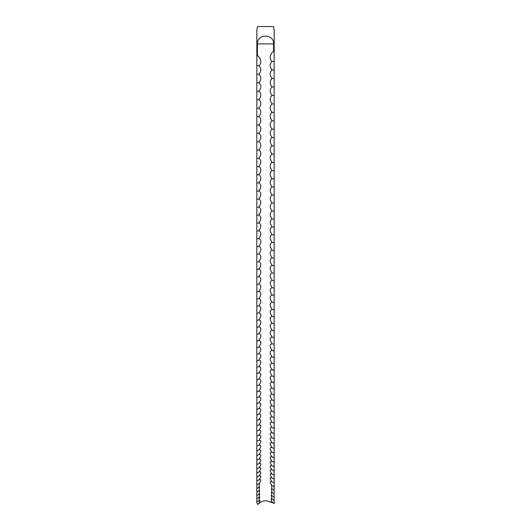 <?xml version="1.0" encoding="UTF-8"?>
<svg xmlns="http://www.w3.org/2000/svg" width="531" height="531" viewBox="0 0 531 531"><rect width="100%" height="100%" fill="white"/><g stroke="black" fill="none" stroke-linecap="round" stroke-linejoin="round"><path stroke-width="0.8" d="M257.416 55.722L257.416 43.907C256.938 33.513 274.069 33.519 273.584 43.907L273.584 51.427C271.507 52.177 267.996 58.41 272.111 61.397C269.542 64.065 269.542 66.906 272.111 69.919C269.542 72.548 269.542 75.382 272.111 78.429C269.542 81.011 269.542 83.845 272.111 86.925C269.542 89.46 269.542 92.288 272.111 95.401C269.542 97.896 269.542 100.717 272.111 103.857C269.542 106.306 269.542 109.12 272.111 112.293C269.542 114.696 269.542 117.504 272.111 120.71C269.542 123.059 269.542 125.86 272.111 129.093C269.542 131.403 269.542 134.184 272.111 137.449C269.542 139.706 269.542 142.481 272.111 145.773C269.542 147.983 269.542 150.744 272.111 154.063C269.542 156.227 269.542 158.975 272.111 162.32C269.542 164.431 269.542 167.165 272.111 170.537C269.542 172.595 269.542 175.323 272.111 178.708C269.542 180.719 269.542 183.427 272.111 186.846C269.542 188.797 269.542 191.499 272.111 194.93C269.542 196.835 269.542 199.517 272.111 202.968C269.542 204.82 269.542 207.482 272.111 210.96C269.542 212.758 269.542 215.4 272.111 218.898C269.542 220.637 269.542 223.266 272.111 226.777C269.542 228.469 269.542 231.078 272.111 234.602C269.542 236.242 269.542 238.831 272.111 242.375C269.542 243.948 269.542 246.517 272.111 250.074C269.542 251.601 269.542 254.15 272.111 257.721C269.542 259.188 269.542 261.71 272.111 265.294C269.542 266.708 269.542 269.21 272.111 272.808C269.542 274.155 269.542 276.638 272.111 280.249C269.542 281.543 269.542 283.999 272.111 287.616C269.542 288.851 269.542 291.28 272.111 294.911C269.542 296.086 269.542 298.488 272.111 302.126C269.542 303.247 269.542 305.624 272.111 309.268C269.542 310.323 269.542 312.679 272.111 316.323C269.542 317.326 269.542 319.649 272.111 323.299C269.542 324.242 269.542 326.538 272.111 330.196C269.542 331.078 269.542 333.349 272.111 336.999C269.542 337.822 269.542 340.066 272.111 343.723C269.542 344.48 269.542 346.69 272.111 350.354C269.542 351.051 269.542 353.228 272.111 356.892C269.542 357.529 269.542 359.679 272.111 363.33C269.542 363.914 269.542 366.025 272.111 369.682C269.542 370.2 269.542 372.284 272.111 375.935C269.542 376.393 269.542 378.444 272.111 382.088C269.542 382.479 269.542 384.497 272.111 388.134C269.542 388.473 269.542 390.451 272.111 394.088C269.542 394.36 269.542 396.305 272.111 399.929C269.542 400.142 269.542 402.053 272.111 405.671C269.542 405.817 269.542 407.695 272.111 411.306C269.542 411.386 269.542 413.231 272.111 416.828C269.542 416.848 269.542 418.654 272.111 422.238C269.542 422.198 269.542 423.964 272.111 427.541C269.542 427.435 269.542 429.167 272.111 432.725C269.542 432.559 269.542 434.252 272.111 437.796C269.542 437.571 269.542 439.223 272.111 442.754C269.542 442.462 269.542 444.075 272.111 447.587C269.542 447.241 269.542 448.814 272.111 452.306C269.542 451.894 269.542 453.428 272.111 456.906C269.542 456.434 269.542 457.921 272.111 461.379C269.542 460.848 269.542 462.302 272.111 465.733C269.542 465.143 269.542 466.55 272.111 469.955C269.542 469.304 269.542 470.672 272.111 474.057C269.542 473.353 269.542 474.674 272.111 478.033C269.542 477.256 269.542 478.544 272.111 481.882C269.542 481.053 269.542 482.287 272.111 485.599L271.447 485.307L272.111 489.19L271.361 488.852L272.111 492.649L271.275 492.264L272.111 495.974L271.188 495.542L272.111 499.16L271.102 498.682L272.111 502.22L271.016 501.695L270.04 502.027A8.662 8.138 180 0 0 265.5 500.819A8.662 8.138 180 0 0 258.889 503.7L259.944 500.209L258.889 500.706L259.858 497.129L258.889 497.58L259.772 493.916L258.889 494.328L259.686 490.571L258.889 490.936L259.599 487.093L258.889 487.412L259.506 483.482L258.889 483.754C261.458 480.436 261.458 479.174 258.889 479.978C261.458 476.619 261.458 475.318 258.889 476.061C261.458 472.69 261.458 471.349 258.889 472.026C261.458 468.621 261.458 467.234 258.889 467.857C261.458 464.439 261.458 463.012 258.889 463.57C261.458 460.131 261.458 458.658 258.889 459.156C261.458 455.691 261.458 454.178 258.889 454.622C261.458 451.138 261.458 449.584 258.889 449.963C261.458 446.458 261.458 444.865 258.889 445.184C261.458 441.666 261.458 440.033 258.889 440.285C261.458 436.754 261.458 435.081 258.889 435.274C261.458 431.723 261.458 430.017 258.889 430.143C261.458 426.579 261.458 424.833 258.889 424.9C261.458 421.322 261.458 419.536 258.889 419.543C261.458 415.952 261.458 414.134 258.889 414.08C261.458 410.476 261.458 408.618 258.889 408.498C261.458 404.887 261.458 402.996 258.889 402.817C261.458 399.193 261.458 397.261 258.889 397.022C261.458 393.391 261.458 391.427 258.889 391.121C261.458 387.491 261.458 385.486 258.889 385.121C261.458 381.484 261.458 379.446 258.889 379.021C261.458 375.377 261.458 373.306 258.889 372.822C261.458 369.171 261.458 367.067 258.889 366.516C261.458 362.865 261.458 360.735 258.889 360.124C261.458 356.467 261.458 354.303 258.889 353.633C261.458 349.975 261.458 347.778 258.889 347.048C261.458 343.391 261.458 341.167 258.889 340.371C261.458 336.714 261.458 334.464 258.889 333.607C261.458 329.957 261.458 327.673 258.889 326.757C261.458 323.107 261.458 320.797 258.889 319.821C261.458 316.177 261.458 313.834 258.889 312.805C261.458 309.161 261.458 306.792 258.889 305.703C261.458 302.066 261.458 299.676 258.889 298.528C261.458 294.897 261.458 292.475 258.889 291.267C261.458 287.649 261.458 285.207 258.889 283.939C261.458 280.328 261.458 277.859 258.889 276.538C261.458 272.934 261.458 270.438 258.889 269.058C261.458 265.467 261.458 262.958 258.889 261.517C261.458 257.94 261.458 255.404 258.889 253.904C261.458 250.34 261.458 247.785 258.889 246.231C261.458 242.68 261.458 240.105 258.889 238.499C261.458 234.961 261.458 232.359 258.889 230.7C261.458 227.182 261.458 224.56 258.889 222.847C261.458 219.343 261.458 216.708 258.889 214.936C261.458 211.451 261.458 208.796 258.889 206.971C261.458 203.506 261.458 200.831 258.889 198.959C261.458 195.514 261.458 192.826 258.889 190.894C261.458 187.47 261.458 184.768 258.889 182.783C261.458 179.378 261.458 176.664 258.889 174.626C261.458 171.247 261.458 168.519 258.889 166.429C261.458 163.077 261.458 160.335 258.889 158.198C261.458 154.866 261.458 152.112 258.889 149.921C261.458 146.622 261.458 143.848 258.889 141.618C261.458 138.339 261.458 135.558 258.889 133.274C261.458 130.022 261.458 127.234 258.889 124.904C261.458 121.685 261.458 118.884 258.889 116.501C261.458 113.315 261.458 110.508 258.889 108.078C261.458 104.919 261.458 102.105 258.889 99.629C261.458 96.503 261.458 93.682 258.889 91.166C261.458 88.066 261.458 85.239 258.889 82.677C261.458 79.617 261.458 76.783 258.889 74.174C261.458 71.147 261.458 68.307 258.889 65.658C263.004 62.651 259.493 56.432 257.416 55.722L256.838 56.226L256.838 502.751A6.757 1.54 -94.9 0 1 257.562 504.45A7.5 7.049 180 0 1 258.889 503.7M272.071 456.886L272.111 456.906A7.5 6.359 0 0 1 274.162 458.107L274.162 51.938L273.584 51.427M271.978 461.326L272.111 461.379A7.5 6.425 0 0 1 274.162 462.594L274.162 458.107M271.892 465.641L272.111 465.733A7.5 6.491 0 0 1 274.162 466.961L274.162 462.594M271.806 469.829L272.111 469.955A7.5 6.551 0 0 1 274.162 471.196L274.162 466.961M271.713 473.891L272.111 474.057A7.5 6.611 0 0 1 274.162 475.311L274.162 471.196M271.626 477.827L272.111 478.033A7.5 6.671 0 0 1 274.162 479.301L274.162 475.311M271.54 481.63L272.111 481.882A7.5 6.73 0 0 1 274.162 483.157L274.162 479.301M256.838 56.226L256.838 29.451L257.562 26.55L273.438 26.55L274.162 29.451L274.162 51.938M259.42 479.745L258.889 479.978A7.5 6.697 0 0 0 256.838 481.245M259.327 475.876L258.889 476.061A7.5 6.644 0 0 0 256.838 477.323M259.241 471.88L258.889 472.026A7.5 6.584 0 0 0 256.838 473.274M259.155 467.751L258.889 467.857A7.5 6.518 0 0 0 256.838 469.092M259.062 463.497L258.889 463.57A7.5 6.458 0 0 0 256.838 464.791M258.975 459.123L258.889 459.156A7.5 6.392 0 0 0 256.838 460.364M258.889 74.174A7.5 0.704 0 0 0 256.838 74.307M258.889 65.658A7.5 0.577 0 0 0 256.838 65.771M258.889 82.677A7.5 0.83 0 0 0 256.838 82.836M258.889 91.166A7.5 0.956 0 0 0 256.838 91.345M258.889 99.629A7.5 1.082 0 0 0 256.838 99.835M258.889 108.078A7.5 1.201 0 0 0 256.838 108.304M258.889 116.501A7.5 1.327 0 0 0 256.838 116.754M258.889 124.904A7.5 1.454 0 0 0 256.838 125.177M258.889 133.274A7.5 1.58 0 0 0 256.838 133.573M258.889 141.618A7.5 1.699 0 0 0 256.838 141.936M258.889 149.921A7.5 1.825 0 0 0 256.838 150.266M258.889 158.198A7.5 1.945 0 0 0 256.838 158.563M258.889 166.429A7.5 2.064 0 0 0 256.838 166.82M258.889 174.626A7.5 2.19 0 0 0 256.838 175.044M258.889 182.783A7.5 2.31 0 0 0 256.838 183.222M258.889 190.894A7.5 2.429 0 0 0 256.838 191.352M258.889 198.959A7.5 2.549 0 0 0 256.838 199.437M258.889 206.971A7.5 2.668 0 0 0 256.838 207.475M258.889 214.936A7.5 2.781 0 0 0 256.838 215.46M258.889 222.847A7.5 2.901 0 0 0 256.838 223.392M258.889 230.7A7.5 3.013 0 0 0 256.838 231.27M258.889 238.499A7.5 3.133 0 0 0 256.838 239.089M258.889 246.231A7.5 3.246 0 0 0 256.838 246.849M258.889 253.904A7.5 3.359 0 0 0 256.838 254.541M258.889 261.517A7.5 3.471 0 0 0 256.838 262.175M258.889 269.058A7.5 3.584 0 0 0 256.838 269.741M258.889 276.538A7.5 3.69 0 0 0 256.838 277.235M258.889 283.939A7.5 3.803 0 0 0 256.838 284.656M258.889 291.267A7.5 3.909 0 0 0 256.838 292.01M258.889 298.528A7.5 4.016 0 0 0 256.838 299.285M258.889 305.703A7.5 4.122 0 0 0 256.838 306.487M258.889 312.805A7.5 4.228 0 0 0 256.838 313.602M258.889 319.821A7.5 4.334 0 0 0 256.838 320.644M258.889 326.757A7.5 4.434 0 0 0 256.838 327.6M258.889 333.607A7.5 4.54 0 0 0 256.838 334.47M258.889 340.371A7.5 4.64 0 0 0 256.838 341.254M258.889 347.048A7.5 4.733 0 0 0 256.838 347.944M258.889 353.633A7.5 4.832 0 0 0 256.838 354.549M258.889 360.124A7.5 4.932 0 0 0 256.838 361.053M258.889 366.516A7.5 5.025 0 0 0 256.838 367.472M258.889 372.822A7.5 5.118 0 0 0 256.838 373.791M258.889 379.021A7.5 5.21 0 0 0 256.838 380.01M258.889 385.121A7.5 5.297 0 0 0 256.838 386.13M258.889 391.121A7.5 5.39 0 0 0 256.838 392.143M258.889 397.022A7.5 5.476 0 0 0 256.838 398.058M258.889 402.817A7.5 5.562 0 0 0 256.838 403.865M258.889 408.498A7.5 5.642 0 0 0 256.838 409.567M258.889 414.08A7.5 5.728 0 0 0 256.838 415.162M258.889 419.543A7.5 5.808 0 0 0 256.838 420.645M258.889 424.9A7.5 5.887 0 0 0 256.944 425.935A7.5 5.887 0 0 0 256.838 426.015M258.889 430.143A7.5 5.96 0 0 0 257.163 431.039A7.5 5.96 0 0 0 256.838 431.272M258.889 435.274A7.5 6.04 0 0 0 257.409 436.017A7.5 6.04 0 0 0 256.838 436.416M258.889 440.285A7.5 6.113 0 0 0 257.688 440.863A7.5 6.113 0 0 0 256.838 441.447M258.889 445.184A7.5 6.186 0 0 0 258.013 445.582A7.5 6.186 0 0 0 256.838 446.359M258.889 449.963A7.5 6.259 0 0 0 258.398 450.175A7.5 6.259 0 0 0 256.838 451.144M258.889 454.622A7.5 6.326 0 0 0 258.876 454.622A7.5 6.326 0 0 0 256.838 455.817M258.889 483.754A7.5 6.757 0 0 0 256.838 485.035M258.889 487.412A7.5 6.81 0 0 0 256.838 488.699M258.889 490.936A7.5 6.863 0 0 0 256.838 492.23M258.889 494.328A7.5 6.91 0 0 0 256.838 495.635M258.889 497.58A7.5 6.963 0 0 0 256.838 498.901M258.889 500.706A7.5 7.003 0 0 0 256.838 502.034M273.571 503.063A7.474 1.706 94.9 0 0 273.438 503.149A8.662 8.138 0 0 0 270.04 502.027M272.111 502.22A7.5 7.029 0 0 1 274.162 503.554L274.162 483.157M274.162 500.487A7.5 6.983 0 0 0 272.111 499.16M274.162 497.281A7.5 6.936 0 0 0 272.111 495.974M274.162 493.949A7.5 6.89 0 0 0 272.111 492.649M274.162 490.485A7.5 6.837 0 0 0 272.111 489.19M274.162 486.887A7.5 6.784 0 0 0 272.111 485.599M274.162 453.494A7.5 6.292 0 0 0 272.376 452.419A7.5 6.292 0 0 0 272.111 452.306M274.162 448.768A7.5 6.219 0 0 0 272.801 447.898A7.5 6.219 0 0 0 272.111 447.587M274.162 443.916A7.5 6.146 0 0 0 273.16 443.239A7.5 6.146 0 0 0 272.111 442.754M274.162 438.945A7.5 6.073 0 0 0 273.458 438.453A7.5 6.073 0 0 0 272.111 437.796M274.162 433.86A7.5 6 0 0 0 273.717 433.542A7.5 6 0 0 0 272.111 432.725M274.162 428.656A7.5 5.927 0 0 0 273.95 428.504A7.5 5.927 0 0 0 272.111 427.541M274.162 423.346A7.5 5.848 0 0 0 274.155 423.34A7.5 5.848 0 0 0 272.111 422.238M274.162 417.917A7.5 5.768 0 0 0 272.111 416.828M274.162 412.381A7.5 5.682 0 0 0 272.111 411.306M274.162 406.733A7.5 5.602 0 0 0 272.111 405.671M274.162 400.978A7.5 5.516 0 0 0 272.111 399.929M274.162 395.117A7.5 5.429 0 0 0 272.111 394.088M274.162 389.15A7.5 5.343 0 0 0 272.111 388.134M274.162 383.077A7.5 5.25 0 0 0 272.111 382.088M274.162 376.91A7.5 5.164 0 0 0 272.111 375.935M274.162 370.638A7.5 5.071 0 0 0 272.111 369.682M274.162 364.273A7.5 4.978 0 0 0 272.111 363.33M274.162 357.814A7.5 4.879 0 0 0 272.111 356.892M274.162 351.257A7.5 4.786 0 0 0 272.111 350.354M274.162 344.606A7.5 4.686 0 0 0 272.111 343.723M274.162 337.869A7.5 4.587 0 0 0 272.111 336.999M274.162 331.045A7.5 4.487 0 0 0 272.111 330.196M274.162 324.129A7.5 4.387 0 0 0 272.111 323.299M274.162 317.133A7.5 4.281 0 0 0 272.111 316.323M274.162 310.058A7.5 4.175 0 0 0 272.111 309.268M274.162 302.896A7.5 4.069 0 0 0 272.111 302.126M274.162 295.661A7.5 3.963 0 0 0 272.111 294.911M274.162 288.346A7.5 3.856 0 0 0 272.111 287.616M274.162 280.959A7.5 3.75 0 0 0 272.111 280.249M274.162 273.498A7.5 3.637 0 0 0 272.111 272.808M274.162 265.965A7.5 3.525 0 0 0 272.111 265.294M274.162 258.365A7.5 3.418 0 0 0 272.111 257.721M274.162 250.705A7.5 3.305 0 0 0 272.111 250.074M274.162 242.972A7.5 3.186 0 0 0 272.111 242.375M274.162 235.187A7.5 3.073 0 0 0 272.111 234.602M274.162 227.341A7.5 2.96 0 0 0 272.111 226.777M274.162 219.436A7.5 2.841 0 0 0 272.111 218.898M274.162 211.477A7.5 2.721 0 0 0 272.111 210.96M274.162 203.466A7.5 2.609 0 0 0 272.111 202.968M274.162 195.401A7.5 2.489 0 0 0 272.111 194.93M274.162 187.29A7.5 2.37 0 0 0 272.111 186.846M274.162 179.139A7.5 2.25 0 0 0 272.111 178.708M274.162 170.936A7.5 2.131 0 0 0 272.111 170.537M274.162 162.698A7.5 2.005 0 0 0 272.111 162.32M274.162 154.421A7.5 1.885 0 0 0 272.111 154.063M274.162 146.105A7.5 1.759 0 0 0 272.111 145.773M274.162 137.761A7.5 1.639 0 0 0 272.111 137.449M274.162 129.378A7.5 1.513 0 0 0 272.111 129.093M274.162 120.968A7.5 1.394 0 0 0 272.111 120.71M274.162 112.532A7.5 1.268 0 0 0 272.111 112.293M274.162 104.076A7.5 1.142 0 0 0 272.111 103.857M274.162 95.593A7.5 1.016 0 0 0 272.111 95.401M274.162 87.091A7.5 0.889 0 0 0 272.111 86.925M274.162 78.575A7.5 0.763 0 0 0 272.111 78.429M274.162 70.039A7.5 0.644 0 0 0 272.111 69.919M274.162 61.496A7.5 0.518 0 0 0 272.111 61.397M273.976 28.701L273.438 26.55M257.562 26.55L257.024 28.701M257.416 43.907L273.584 43.907"/></g></svg>
